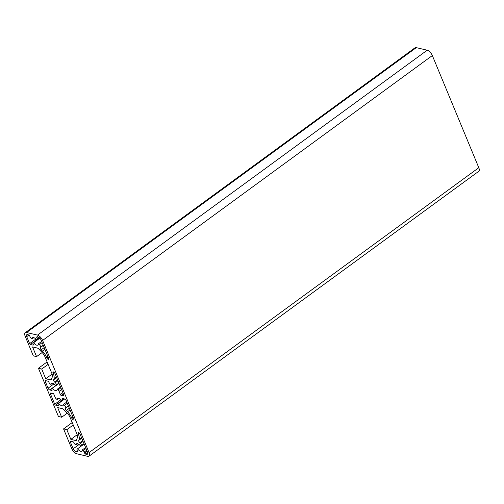 <?xml version="1.0" encoding="UTF-8"?>
<svg xmlns="http://www.w3.org/2000/svg" width="504" height="504" viewBox="0 0 504 504"><rect width="100%" height="100%" fill="white"/><g stroke="black" fill="none" stroke-linecap="round" stroke-linejoin="round"><path stroke-width="0.76" d="M40.465 346.128A1.808 0.825 53.8 0 1 40.578 347.149A8.133 3.704 53.8 0 1 40.358 347.546A1.808 0.825 -126.2 0 0 41.189 349.808L42.443 351.099A9.759 4.441 53.8 0 1 46.557 357.298L46.778 357.821A1.537 0.699 -126.2 0 0 48.605 359.283A1.537 0.699 -126.2 0 0 48.623 358.262L41.089 340.068A2.892 1.317 -126.2 0 0 38.342 337.226A1.6 0.724 -126.2 0 0 37.113 336.722A1.6 0.724 -126.2 0 0 36.981 336.905A0.901 0.41 -126.2 0 0 36.767 336.93A0.901 0.41 -126.2 0 0 36.754 337.535L37.157 338.512A1.808 0.825 53.8 0 1 37.157 339.696L36.735 340.055A4.517 2.06 -126.2 0 0 32.495 337.743A4.517 2.06 -126.2 0 0 32.023 338.934L31.172 338.272A1.808 0.825 53.8 0 1 30.089 336.829L29.679 335.847A0.901 0.41 -126.2 0 0 28.823 334.965L27.462 334.637A2.892 1.317 -126.2 0 0 26.756 334.732A2.892 1.317 -126.2 0 0 26.725 336.647L29.61 343.621A0.901 0.41 -126.2 0 0 30.467 344.509L33.031 345.12A0.901 0.41 -126.2 0 0 33.245 345.089A0.901 0.41 -126.2 0 0 33.258 344.49L33.169 344.27A1.808 0.825 53.8 0 1 33.169 343.085L33.592 342.726A4.517 2.06 -126.2 0 0 37.831 345.038A4.517 2.06 -126.2 0 0 38.304 343.848L39.375 344.686A1.808 0.825 53.8 0 1 40.465 346.128M56.108 383.891A1.808 0.825 53.8 0 1 56.108 385.075L55.572 385.529A4.517 2.06 -126.2 0 0 51.332 383.216A4.517 2.06 -126.2 0 0 50.86 384.407L50.009 383.746A1.808 0.825 53.8 0 1 48.92 382.303L48.831 382.082A0.901 0.41 -126.2 0 0 47.968 381.194L45.41 380.583A0.901 0.41 -126.2 0 0 45.196 380.614A0.901 0.41 -126.2 0 0 45.184 381.213L48.069 388.187A1.808 0.825 -126.2 0 0 49.789 389.957L51.799 390.436A0.901 0.41 -126.2 0 0 52.019 390.411A0.901 0.41 -126.2 0 0 52.032 389.812L52 389.737A1.808 0.825 53.8 0 1 52 388.559L52.429 388.193A4.517 2.06 -126.2 0 0 56.662 390.512A4.517 2.06 -126.2 0 0 57.141 389.321L57.985 389.983A1.808 0.825 53.8 0 1 59.075 391.425L60.36 394.525A0.901 0.41 -126.2 0 0 61.217 395.413L63.233 395.892A1.808 0.825 -126.2 0 0 63.668 395.835A1.808 0.825 -126.2 0 0 63.693 394.638L54.905 373.414A1.537 0.699 -126.2 0 0 53.071 371.952A1.537 0.699 -126.2 0 0 53.052 372.973L53.267 373.495A9.759 4.441 53.8 0 1 53.947 378.869L53.607 379.789A1.808 0.825 -126.2 0 0 54.671 382.101A8.133 3.704 53.8 0 1 55.308 382.706A1.808 0.825 53.8 0 1 56.108 383.891M65.577 406.76A1.808 0.825 53.8 0 1 65.696 407.78A8.133 3.704 53.8 0 1 65.476 408.177A1.808 0.825 -126.2 0 0 66.301 410.439L67.555 411.73A9.759 4.441 53.8 0 1 71.675 417.929L71.889 418.452A1.537 0.699 -126.2 0 0 73.723 419.908A1.537 0.699 -126.2 0 0 73.742 418.893L66.207 400.699A1.808 0.825 -126.2 0 0 64.487 398.922L62.477 398.444A0.901 0.41 -126.2 0 0 62.257 398.475A0.901 0.41 -126.2 0 0 62.244 399.074L62.275 399.143A1.808 0.825 53.8 0 1 62.275 400.327L61.847 400.686A4.517 2.06 -126.2 0 0 57.607 398.374A4.517 2.06 -126.2 0 0 57.135 399.565L56.29 398.903A1.808 0.825 53.8 0 1 55.201 397.461L53.915 394.355A0.901 0.41 -126.2 0 0 53.059 393.473L51.043 392.988A1.808 0.825 -126.2 0 0 50.602 393.044A1.808 0.825 -126.2 0 0 50.583 394.248L54.728 404.252A0.901 0.41 -126.2 0 0 55.585 405.14L58.143 405.745A0.901 0.41 -126.2 0 0 58.363 405.72A0.901 0.41 -126.2 0 0 58.37 405.121L58.281 404.895A1.808 0.825 53.8 0 1 58.281 403.717L58.703 403.351A4.517 2.06 -126.2 0 0 62.943 405.67A4.517 2.06 -126.2 0 0 63.416 404.473L64.493 405.317A1.808 0.825 53.8 0 1 65.577 406.76M81.22 444.522A1.808 0.825 53.8 0 1 81.22 445.706L80.684 446.16A4.517 2.06 -126.2 0 0 76.444 443.848A4.517 2.06 -126.2 0 0 75.972 445.038L75.121 444.377A1.808 0.825 53.8 0 1 74.038 442.934L73.943 442.707A0.901 0.41 -126.2 0 0 73.086 441.825L70.529 441.214A0.901 0.41 -126.2 0 0 70.308 441.239A0.901 0.41 -126.2 0 0 70.295 441.844L73.187 448.812A2.892 1.317 -126.2 0 0 75.928 451.653L77.288 451.981A0.901 0.41 -126.2 0 0 77.509 451.949A0.901 0.41 -126.2 0 0 77.522 451.351L77.118 450.368A1.808 0.825 53.8 0 1 77.118 449.184L77.54 448.825A4.517 2.06 -126.2 0 0 81.78 451.143A4.517 2.06 -126.2 0 0 82.253 449.946L83.103 450.614A1.808 0.825 53.8 0 1 84.187 452.056L84.596 453.033A0.901 0.41 -126.2 0 0 85.453 453.921A1.6 0.724 -126.2 0 0 86.682 454.425A1.6 0.724 -126.2 0 0 86.814 454.243A2.892 1.317 -126.2 0 0 87.513 454.154A2.892 1.317 -126.2 0 0 87.551 452.233L80.016 434.045A1.537 0.699 -126.2 0 0 78.183 432.583A1.537 0.699 -126.2 0 0 78.164 433.604L78.385 434.127A9.759 4.441 53.8 0 1 79.059 439.501L78.725 440.42A1.808 0.825 -126.2 0 0 79.783 442.733A8.133 3.704 53.8 0 1 80.426 443.337A1.808 0.825 53.8 0 1 81.22 444.522M41.712 369.048L38.449 368.266L58.414 416.468L61.677 417.249L57.658 407.547L62.383 408.668A2.892 1.317 53.8 0 1 63.907 409.67L67.095 412.971A7.226 3.289 53.8 0 1 70.15 417.564L76.86 433.761A7.226 3.289 53.8 0 1 77.358 437.743L76.501 440.08A2.892 1.317 53.8 0 1 76.268 440.408A2.892 1.317 53.8 0 1 75.562 440.502L70.844 439.375L66.824 429.673L63.561 428.898L71.662 448.453A5.424 2.47 -126.2 0 0 76.81 453.776L87.696 456.366A5.424 2.47 -126.2 0 0 89.006 456.196A5.424 2.47 -126.2 0 0 89.076 452.598L42.613 340.433A5.424 2.47 -126.2 0 0 37.466 335.11L26.58 332.514A5.424 2.47 -126.2 0 0 25.263 332.684A5.424 2.47 -126.2 0 0 25.2 336.288L33.302 355.837L36.565 356.618L32.546 346.916L37.264 348.037A2.892 1.317 53.8 0 1 38.795 349.045L41.983 352.346A7.226 3.289 53.8 0 1 45.032 356.933L51.742 373.13A7.226 3.289 53.8 0 1 52.246 377.118L51.389 379.455A2.892 1.317 53.8 0 1 51.156 379.777A2.892 1.317 53.8 0 1 50.45 379.871L45.732 378.743L41.712 369.048L48.113 364.367M47.105 361.935L38.449 368.266M52.095 374.094L45.732 378.743M42.16 352.529L36.565 356.618M89.006 456.196L478.737 171.316A5.424 2.47 -126.2 0 0 478.8 167.712L432.337 55.547A5.424 2.47 -126.2 0 0 427.19 50.224L416.304 47.634A5.424 2.47 -126.2 0 0 414.994 47.804L25.263 332.684M72.223 422.566L63.561 428.898M73.225 424.998L66.824 429.673M77.207 434.725L70.844 439.375M67.271 413.154L61.677 417.249M77.723 443.753L75.972 445.038M84.023 443.715L80.684 446.16M87.816 453.512L86.814 454.243M87.595 452.353L85.453 453.921M85.592 447.508L82.253 449.946M84.143 443.999L77.54 448.825M58.892 398.28L57.135 399.565M64.317 398.885L61.847 400.686M66.755 402.034L63.416 404.473M64.676 398.985L58.703 403.351M52.611 383.122L50.86 384.407M58.911 383.09L55.572 385.529M60.48 386.877L57.141 389.321M59.025 383.374L52.429 388.193M33.774 337.655L32.023 338.934M39.596 337.964L36.735 340.055M37.328 336.653L36.981 336.905M41.643 341.403L38.304 343.848M39.816 338.178L33.592 342.726M43.224 345.215L40.578 347.149M58.892 383.04L56.108 385.075M68.336 405.846L65.696 407.78M84.004 443.671L81.22 445.706M51.521 379.09L50.45 379.871M416.304 47.634L26.58 332.514M427.19 50.224L37.466 335.11M432.337 55.547L42.613 340.433M478.8 167.712L89.076 452.598M76.639 439.715L75.562 440.502M71.001 441.328L70.295 441.844M83.066 441.403L80.426 443.337M82.725 440.584L79.783 442.733M81.743 438.209L78.725 440.42M81.528 437.699L79.059 439.501M79.55 433.27L78.385 434.127M79.16 432.873L78.164 433.604M87.116 451.187L84.596 453.033M86.713 450.211L84.187 452.056M86.001 448.491L83.103 450.614M77.603 451.748L77.288 451.981M77.251 450.689L75.928 451.653M79.078 444.509L73.187 448.812M51.994 393.214L50.583 394.248M64.266 398.872L62.275 400.327M63.044 398.582L62.275 399.143M62.95 398.557L62.244 399.074M73.168 417.514L71.889 418.452M72.954 416.991L71.675 417.929M70.025 409.922L67.555 411.73M69.325 408.227L66.301 410.439M68.412 406.029L65.476 408.177M67.271 403.282L64.493 405.317M58.458 405.518L58.143 405.745M61.784 400.604L55.585 405.14M60.978 399.685L54.728 404.252M53.966 383.878L48.069 388.187M58.974 383.242L49.789 389.957M45.889 380.696L45.184 381.213M57.954 380.778L55.308 382.706M57.614 379.953L54.671 382.101M56.631 377.578L53.607 379.789M56.416 377.068L53.947 378.869M54.432 372.639L53.267 373.495M54.048 372.242L53.052 372.973M63.857 395.432L63.233 395.892M63.365 393.844L61.217 395.413M62.88 392.679L60.36 394.525M61.601 389.579L59.075 391.425M60.89 387.859L57.985 389.983M52.114 390.209L51.799 390.436M35.86 339.053L29.61 343.621M36.672 339.973L30.467 344.509M28.961 335.015L26.725 336.647M39.564 337.938L37.157 339.696M38.726 337.365L37.157 338.512M37.781 336.785L36.754 337.535M48.056 356.882L46.778 357.821M47.836 356.359L46.557 357.298M44.913 349.291L42.443 351.099M44.207 347.596L41.189 349.808M43.3 345.397L40.358 347.546M42.16 342.651L39.375 344.686"/></g></svg>
